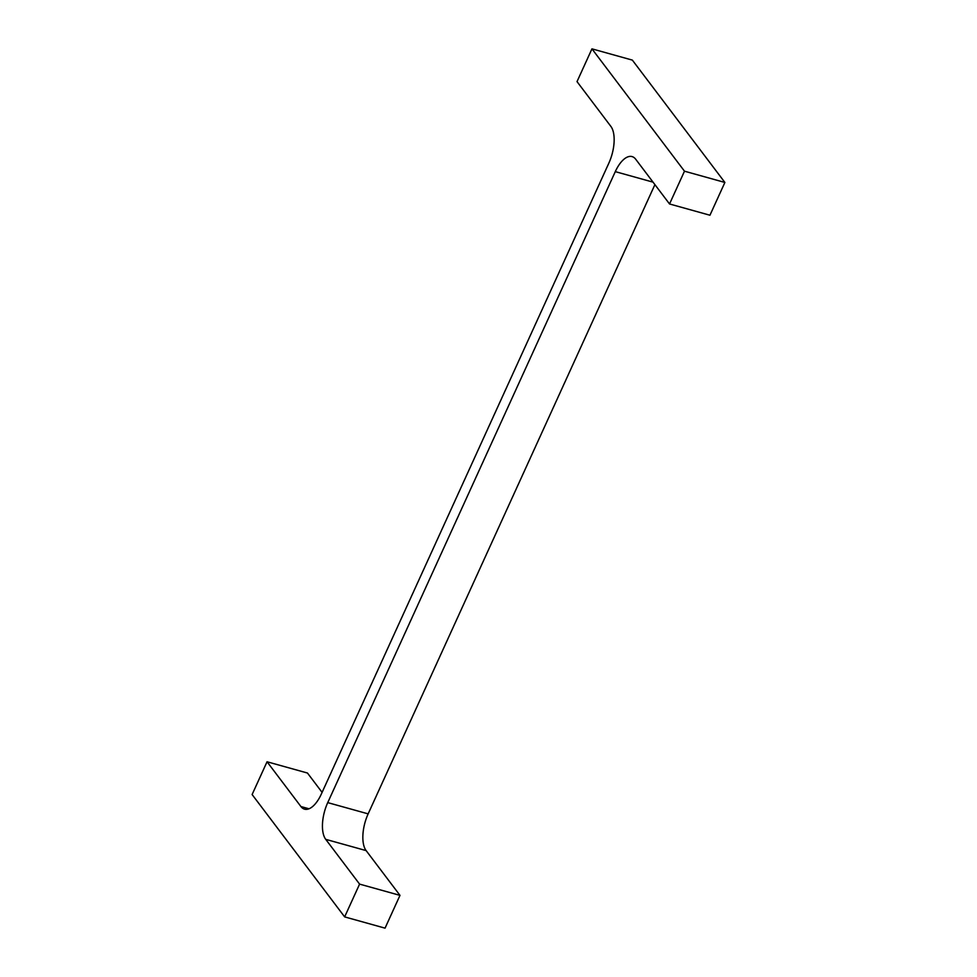 <?xml version="1.0" encoding="UTF-8"?>
<svg xmlns="http://www.w3.org/2000/svg" width="977" height="977" viewBox="0 0 977 977"><rect width="100%" height="100%" fill="white"/><g stroke="black" fill="none" stroke-linecap="round" stroke-linejoin="round"><path stroke-width="1.47" d="M654.908 184.629L368.146 813.865A28.248 12.823 105.6 0 0 366.131 850.601L399.984 895.372L385.048 928.15L344.649 916.89L252.115 794.545L267.051 761.767L307.462 773.027L322.092 792.371M267.051 761.767L300.916 806.538A28.248 12.823 105.6 0 0 304.531 809.164A28.248 12.823 105.6 0 0 321.311 794.106L608.854 163.135A28.248 12.823 105.6 0 0 610.869 126.399L577.016 81.628L591.952 48.85L684.486 171.195L669.538 203.973L635.685 159.214A28.248 12.823 105.6 0 0 632.058 156.589A28.248 12.823 105.6 0 0 615.29 171.634L327.735 802.618L368.146 813.865M399.984 895.372L359.585 884.112L325.732 839.353A28.248 12.823 105.6 0 1 327.735 802.618M359.585 884.112L344.649 916.89M591.952 48.85L632.351 60.11L724.885 182.455L709.949 215.233L669.538 203.973M684.486 171.195L724.885 182.455M615.29 171.634L653.039 182.149M325.732 839.353L366.131 850.601M300.916 806.538L308.988 808.785"/></g></svg>

